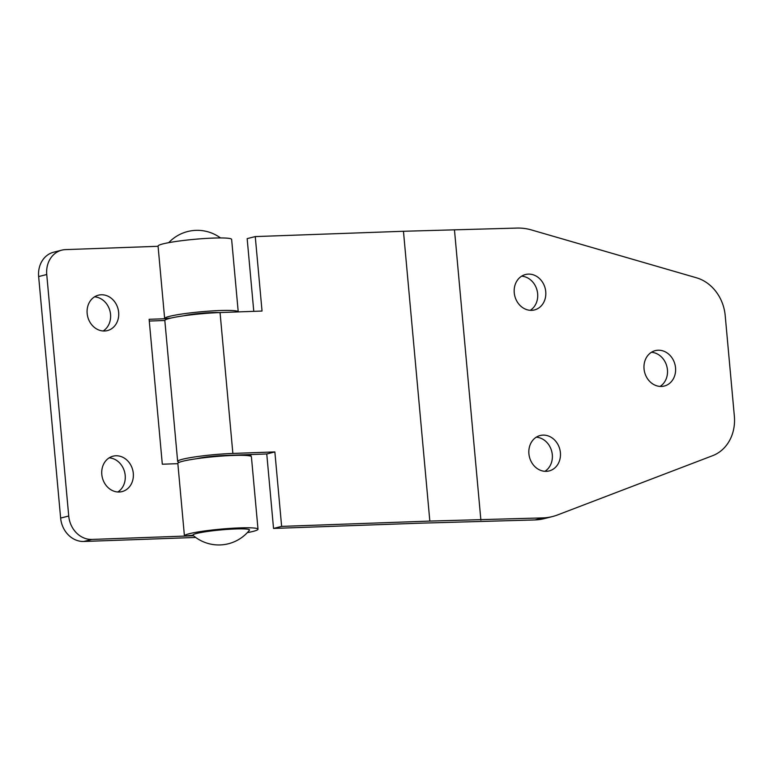 <?xml version="1.0" encoding="UTF-8"?>
<svg xmlns="http://www.w3.org/2000/svg" width="773" height="773" viewBox="0 0 773 773"><rect width="100%" height="100%" fill="white"/><g stroke="black" fill="none" stroke-linecap="round" stroke-linejoin="round"><path stroke-width="1.16" d="M46.747 274.521L38.65 276.56L60.632 518.074L68.729 516.026L46.747 274.521A24.359 20.881 75.8 0 1 61.782 250.152A24.359 20.881 75.8 0 1 65.55 249.611L158.078 246.297M164.649 318.544L158.059 246.085A36.94 3.44 -5.2 0 1 163.006 243.882A36.94 3.44 -5.2 0 1 204.236 238.548A36.94 3.44 -5.2 0 1 231.629 239.388L238.229 311.848A36.94 3.44 174.8 0 0 210.826 311.007A36.94 3.44 174.8 0 0 169.596 316.331A36.94 3.44 174.8 0 0 164.649 318.544A36.94 3.44 174.8 0 0 164.678 318.66L170.91 318.07M103.157 330.979A18.272 15.663 75.8 0 0 110.549 314.369A18.272 15.663 75.8 0 0 94.538 296.842M117.815 491.986A18.272 15.663 75.8 0 0 125.197 475.376A18.272 15.663 75.8 0 0 109.196 457.848M38.65 276.56A24.359 20.881 -104.2 0 1 53.685 252.191L61.782 250.152M164.833 320.495L149.276 321.056M195.704 537.457L83.822 541.467A24.359 20.881 -104.2 0 1 60.632 518.074M118.646 312.321A18.272 15.663 75.8 0 0 98.432 295.18A18.272 15.663 75.8 0 0 87.156 313.452A18.272 15.663 75.8 0 0 107.37 330.602A18.272 15.663 75.8 0 0 118.646 312.321M133.294 473.327A18.272 15.663 75.8 0 0 113.08 456.176A18.272 15.663 75.8 0 0 101.804 474.458A18.272 15.663 75.8 0 0 122.028 491.609A18.272 15.663 75.8 0 0 133.294 473.327M68.729 516.026A24.359 20.881 75.8 0 0 91.919 539.428L193.559 535.776M168.823 318.602L149.121 319.307L162.311 464.215L177.858 463.655M183.713 315.799A20.707 1.933 -5.2 0 1 218.981 312.592M192.941 535.216L184.467 536.018A36.94 3.44 -5.2 0 1 184.428 535.902A36.94 3.44 -5.2 0 1 189.375 533.689A36.94 3.44 -5.2 0 1 230.605 528.365A36.94 3.44 -5.2 0 1 258.008 529.205A36.94 3.44 -5.2 0 1 253.061 531.409A36.94 3.44 -5.2 0 1 247.331 532.626M184.428 535.902L177.838 463.442A36.94 3.44 -5.2 0 1 182.786 461.239A36.94 3.44 -5.2 0 1 224.015 455.906A36.94 3.44 -5.2 0 1 251.409 456.746L258.008 529.205M249.428 530.22A28.417 2.648 174.8 0 0 232.934 529.07A28.417 2.648 174.8 0 0 204.758 531.872A28.417 2.648 174.8 0 0 193.057 535.351A39.239 39.239 0 0 0 249.428 530.22M179.365 462.293A36.94 3.44 -5.2 0 1 177.655 461.433L164.833 320.553A36.94 3.44 174.8 0 1 169.78 318.35A36.94 3.44 174.8 0 1 220.054 312.553L262.037 311.046L255.264 236.586L247.157 238.625L253.776 311.345M266.762 453.973L274.859 451.925L281.633 526.394L429.836 521.079L543.033 517.9A60.893 52.216 75.8 0 0 552.444 516.557L544.347 518.606A60.893 52.216 -104.2 0 1 534.935 519.939L420.85 523.157L273.536 528.432L266.762 453.973L224.769 455.481A20.707 1.933 174.8 0 0 196.719 458.698M255.264 236.586L403.458 231.272L516.654 228.083A60.893 52.216 75.8 0 1 531.534 229.968L696.463 277.787A40.592 34.804 75.8 0 1 725.2 315.529L734.35 416.116A40.592 34.804 75.8 0 1 712.648 455.674L557.478 514.973A60.893 52.216 75.8 0 1 552.444 516.557M274.859 451.925L232.866 453.432A36.94 3.44 -5.2 0 0 182.602 459.23A36.94 3.44 -5.2 0 0 177.655 461.433M403.458 231.272L429.836 521.079M243.437 455.345L251.196 454.621A36.94 3.44 -5.2 0 1 251.235 454.737A36.94 3.44 -5.2 0 1 249.698 455.886M281.633 526.394L273.536 528.432M530.259 310.311A18.272 15.663 75.8 0 0 537.641 293.701A18.272 15.663 75.8 0 0 521.64 276.174M544.907 471.317A18.272 15.663 75.8 0 0 552.299 454.708A18.272 15.663 75.8 0 0 536.288 437.18M660.055 386.423A18.272 15.663 75.8 0 0 667.437 369.813A18.272 15.663 75.8 0 0 651.436 352.285M454.505 230.315L480.883 520.123M545.748 291.653A18.272 15.663 75.8 0 0 525.524 274.512A18.272 15.663 75.8 0 0 514.248 292.783A18.272 15.663 75.8 0 0 534.472 309.934A18.272 15.663 75.8 0 0 545.748 291.653M560.396 452.659A18.272 15.663 75.8 0 0 540.182 435.518A18.272 15.663 75.8 0 0 528.906 453.79A18.272 15.663 75.8 0 0 549.12 470.941A18.272 15.663 75.8 0 0 560.396 452.659M675.534 367.764A18.272 15.663 75.8 0 0 655.32 350.623A18.272 15.663 75.8 0 0 644.044 368.895A18.272 15.663 75.8 0 0 664.268 386.046A18.272 15.663 75.8 0 0 675.534 367.764M91.919 539.428L83.822 541.467M220.054 312.553L232.866 453.432M534.935 519.939L543.033 517.9M220.518 237.949A39.239 39.239 0 0 0 168.727 242.664"/></g></svg>

